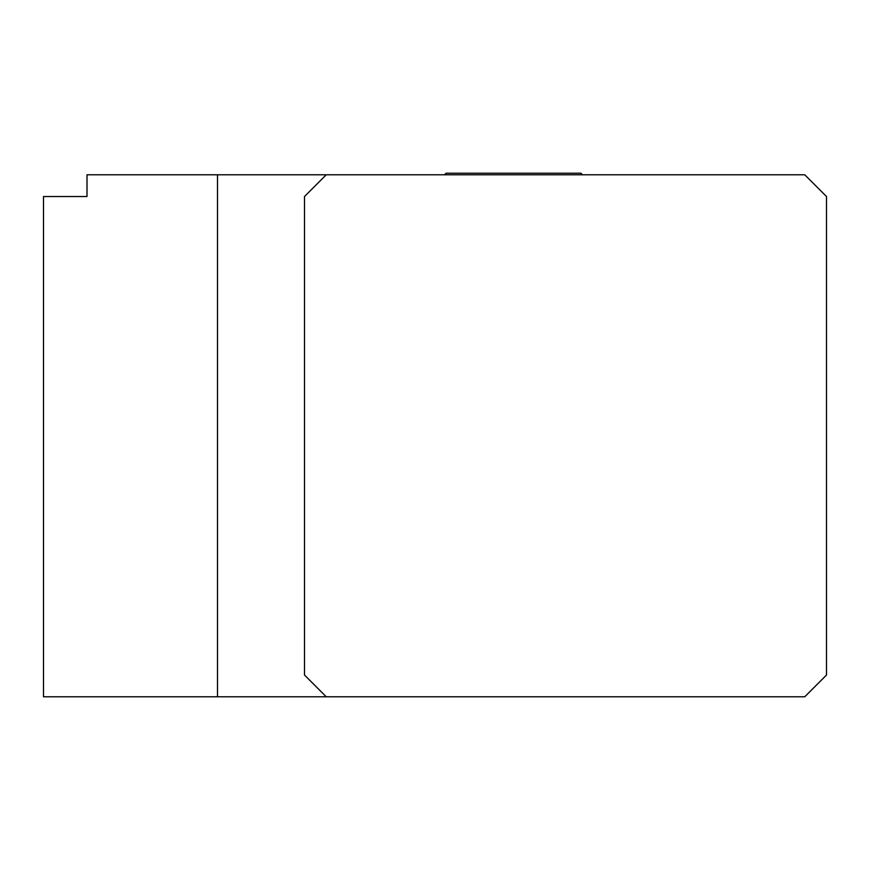 <?xml version="1.0" encoding="UTF-8"?>
<svg xmlns="http://www.w3.org/2000/svg" width="870" height="870" viewBox="0 0 870 870"><rect width="100%" height="100%" fill="white"/><g stroke="black" fill="none" stroke-linecap="round" stroke-linejoin="round"><path stroke-width="1.3" d="M326.25 696.783L804.75 696.783L826.5 675.033L826.5 196.533L804.75 174.783L326.25 174.783L304.5 196.533L304.5 675.033L326.25 696.783L43.5 696.783L43.5 196.533L87 196.533L87 174.783L326.25 174.783M217.5 696.783L217.5 174.783M444.505 174.783L446.06 173.217L580.91 173.217L582.476 174.783"/></g></svg>
